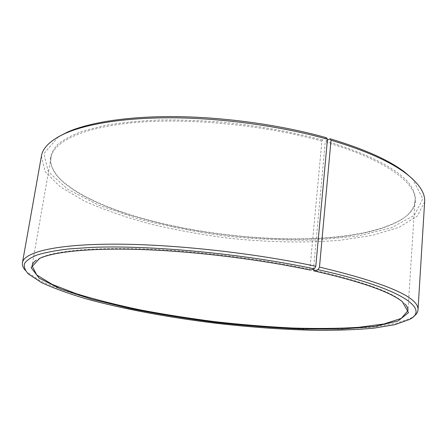 <?xml version="1.0" encoding="UTF-8"?>
<svg xmlns="http://www.w3.org/2000/svg" width="447" height="447" viewBox="0 0 447 447"><rect width="100%" height="100%" fill="white"/><g stroke="black" fill="none" stroke-linecap="round" stroke-linejoin="round"><path stroke-width="0.34" stroke-dasharray="2.23 1.68" d="M326.511 137.754L322.427 140.051L321.896 141.14L309.894 269.34C260.305 258.752 196.859 250.907 144.867 248.985C92.847 247.085 55.629 250.89 40.666 257.718L36.207 260.215M321.896 141.14C265.92 125.372 191.64 117.885 137.598 122.327C83.421 126.78 53.612 141.42 50.992 157.59C49.963 164.781 52.992 171.966 60.077 179.141C116.226 233.91 333.635 259.836 401.088 219.807C409.659 214.499 414.291 208.229 414.984 200.994C416.95 183.371 385.878 159.495 325.243 142.09L313.476 269.178M405.222 304.217L401.479 300.742C388.907 290.779 359.55 280.565 313.392 270.094M309.894 269.34L310.268 270.105M25.384 270.407L26.904 271.977L40.107 280.694C52.528 286.493 67.721 292.053 85.673 297.389C123.26 307.754 169.206 316.236 215.974 321.969C251.488 326.047 285.527 328.416 318.091 329.065C338.982 329.126 357.969 328.372 375.039 326.802L396.612 323.203L411.497 317.839L413.346 316.672M41.409 156.165L45.164 171.659L60.2 186.824L83.997 200.871C103.335 209.503 125.02 217.113 149.063 223.701C173.905 229.646 199.552 234.379 225.998 237.893C265.753 242.28 305.066 243.207 340.391 240.235L372.725 235.295L399.16 227.244L417.342 216.035L424.633 201.86M58.417 136.799L43.873 153.656L48.31 171.81L67.927 189.405L98.726 205.218L137.195 218.538C165.58 226.065 195.255 231.926 226.21 236.128C257.288 239.324 287.505 240.603 316.867 239.961L357.388 236.066L391.047 227.931L414.246 215.443L422.828 198.842L412.659 179.04M322.427 140.051C292.075 131.882 259.489 125.981 224.657 122.355C201.904 120.511 180.046 119.729 159.076 120.003C139.006 120.874 120.93 122.69 104.861 125.445L84.176 130.641C72.71 134.776 63.832 139.419 57.546 144.571C52.707 149.907 50.254 155.45 50.181 161.199C51.349 166.977 54.461 172.726 59.524 178.437C116.008 233.524 333.937 259.511 401.792 219.248C417.291 209.732 419.672 197.691 408.932 183.125C396.316 168.094 368.602 154.053 325.785 141.012L325.243 142.09M327.377 140.162L325.785 141.012M50.992 157.59L32.05 265.825M414.984 200.994L407.949 310.648M40.666 257.718L39.733 258.344M401.479 300.742L402.239 301.569M409.553 319.437L411.497 317.839M28.418 273.989L26.904 271.977M401.088 219.807L401.792 219.248M60.077 179.141L59.524 178.437"/><path stroke-width="0.67" d="M313.476 269.178L313.783 270.865L318.068 269.703L319.482 267.105L331.015 140.229L330.015 138.76L327.377 140.162M36.207 260.215C33.765 261.981 32.38 263.847 32.05 265.825L36.727 274.944L52.21 284.409L76.079 293.645C95.306 299.546 116.768 304.977 140.464 309.927C164.921 314.548 190.098 318.504 215.996 321.801C241.944 324.69 267.345 326.763 292.198 328.02C316.398 328.78 338.53 328.551 358.606 327.333L383.979 323.969L401.25 318.415L407.949 310.648C408.089 308.648 407.178 306.508 405.222 304.217M318.068 269.703C402.283 288.097 430.193 309.162 409.553 319.437L394.891 324.684L373.569 328.187C356.672 329.707 337.865 330.422 317.152 330.344C284.856 329.662 251.08 327.299 215.823 323.248C169.396 317.554 123.791 309.168 86.539 298.954C68.749 293.701 53.713 288.231 41.437 282.538L28.418 273.989C25.116 270.446 23.786 267.021 24.445 263.719C26.339 260.523 30.586 257.601 37.179 254.952C45.181 252.51 55.651 250.51 68.598 248.962L91.261 247.415C149.304 244.855 244.414 253.795 314.403 268.91L310.268 270.105C260.422 259.483 196.624 251.594 144.364 249.644C92.076 247.722 54.718 251.521 39.733 258.344L31.05 267.619L39.224 278.196L60.703 289.002L91.92 299.261L129.803 308.469C157.433 313.99 186.136 318.666 215.912 322.488C245.755 325.774 274.749 327.981 302.904 329.109L341.888 329.065L374.647 326.433L398.065 320.985L408.497 312.626L402.239 301.569C389.65 291.606 360.165 281.37 313.783 270.865M314.403 268.91L315.778 266.295C254.17 252.952 172.279 244.045 113.711 244.151C54.97 244.258 24.032 252.348 22.451 262.691C22.048 265.177 23.026 267.753 25.384 270.407M413.346 316.672C416.258 314.643 417.816 312.369 418.012 309.855C419.146 297.322 386.303 283.074 319.482 267.105M315.778 266.295L327.467 139.218C283.091 126.719 227.193 118.684 177.761 117.863C128.334 117.108 87.925 123.35 65.228 133.407C50.673 140.112 42.733 147.7 41.409 156.165L22.451 262.691M418.012 309.855L424.633 201.86C425.337 193.322 419.403 184.08 406.831 174.14C391.002 161.892 365.73 150.589 331.015 140.229M327.467 139.218L326.511 137.754C282.672 125.383 227.517 117.449 178.699 116.656C129.887 115.929 89.914 122.132 67.385 132.128L58.417 136.799M412.659 179.04L405.038 172.386C389.32 160.227 364.316 149.013 330.015 138.76M67.385 132.128L65.228 133.407M405.038 172.386L406.831 174.14"/></g></svg>
